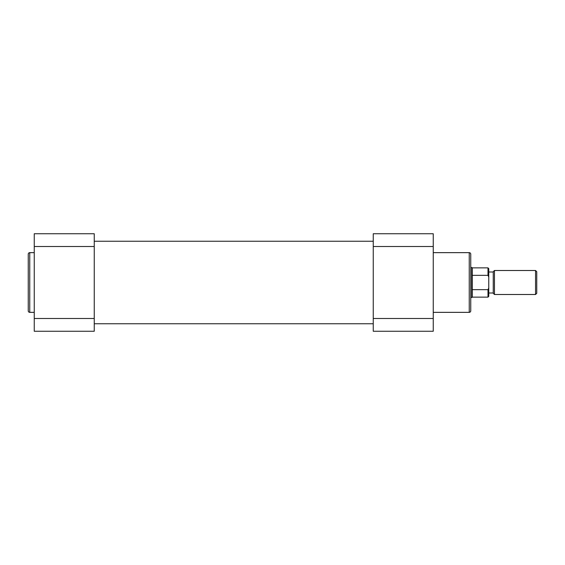 <?xml version="1.0" encoding="UTF-8"?>
<svg xmlns="http://www.w3.org/2000/svg" width="565" height="565" viewBox="0 0 565 565"><rect width="100%" height="100%" fill="white"/><g stroke="black" fill="none" stroke-linecap="round" stroke-linejoin="round"><path stroke-width="0.85" d="M94.249 323.752L373.253 323.752M94.249 241.248L373.253 241.248M536.75 271.701L536.75 293.299L535.549 294.499L535.549 270.501L536.75 271.701M494.453 294.499L493.252 293.299L493.252 271.701L494.453 270.501L494.453 294.499L535.549 294.499M472.248 297.126L487.998 297.126L487.998 289.661L472.248 289.661L472.248 297.126L471.874 297.501L471.874 267.499L470.751 267.499M471.874 267.499L472.248 267.874L472.248 289.661M487.998 289.661L488.753 287.973L488.753 277.027L487.998 275.339L487.998 267.874L488.753 268.622L488.753 277.027M488.753 287.973L488.753 296.378L487.998 297.126M472.248 275.339L487.998 275.339M470.751 254.151L470.751 310.849A1.497 1.497 0 0 1 469.247 312.353L469.247 252.647A1.497 1.497 0 0 1 470.751 254.151M433.249 312.353L469.247 312.353M433.249 252.647L469.247 252.647M433.249 233.748L433.249 331.252L373.253 331.252L373.253 233.748L433.249 233.748M28.25 310.849L28.25 254.151A1.497 1.497 0 0 1 29.747 252.647L29.747 312.353A1.497 1.497 0 0 1 28.25 310.849M34.253 252.647L29.747 252.647M34.253 312.353L29.747 312.353M34.253 331.252L34.253 233.748L94.249 233.748L94.249 331.252L34.253 331.252M433.249 246.502L373.253 246.502M373.253 318.498L433.249 318.498M34.253 318.498L94.249 318.498M94.249 246.502L34.253 246.502M494.453 270.501L535.549 270.501M488.753 271.998L493.252 271.998M488.753 293.002L493.252 293.002M472.248 267.874L487.998 267.874M470.751 297.501L471.874 297.501"/></g></svg>
